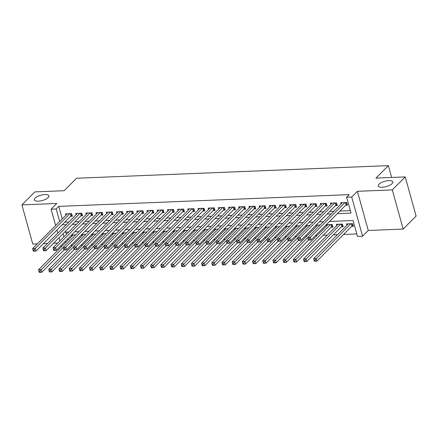 <?xml version="1.0" encoding="UTF-8"?>
<svg xmlns="http://www.w3.org/2000/svg" width="438" height="438" viewBox="0 0 438 438"><rect width="100%" height="100%" fill="white"/><g stroke="black" fill="none" stroke-linecap="round" stroke-linejoin="round"><path stroke-width="0.66" d="M48.136 197.587A7.55 2.754 164.5 0 1 40.274 200.971A7.55 2.754 164.5 0 1 34.339 199.87A7.55 2.754 164.5 0 1 35.095 198.118A7.55 2.754 164.5 0 1 42.957 194.735A7.55 2.754 164.5 0 1 48.892 195.835A7.55 2.754 164.5 0 1 48.136 197.587M392.043 183.675A7.55 2.754 164.5 0 1 384.181 187.059A7.55 2.754 164.5 0 1 378.246 185.958A7.55 2.754 164.5 0 1 379.001 184.206A7.55 2.754 164.5 0 1 386.863 180.823A7.55 2.754 164.5 0 1 392.798 181.923A7.55 2.754 164.5 0 1 392.043 183.675M391.643 177.461L388.358 165.63L76.551 178.244L64.134 190.711L34.837 191.893L21.9 204.88L32.762 244.054L37.334 243.867M43.395 243.621L47.528 243.457M53.584 243.21L57.717 243.041M388.358 165.63L375.941 178.096L405.238 176.914L416.1 216.082L403.163 229.069L392.3 189.9L357.403 191.313L351.709 197.023L362.571 236.197L357.479 236.4L353.072 220.522L329.496 221.475M357.403 191.313L368.265 230.481L403.163 229.069M368.265 230.481L362.571 236.197M70.863 245.499L72.516 245.433M81.052 245.088L82.705 245.023M91.241 244.678L92.894 244.612M101.43 244.267L103.083 244.196M111.619 243.851L113.278 243.785M121.808 243.44L123.467 243.375M132.002 243.03L133.656 242.964M142.191 242.614L143.845 242.548M152.38 242.203L154.034 242.137M162.569 241.792L164.223 241.727M172.758 241.382L174.412 241.311M182.947 240.966L184.606 240.9M193.142 240.555L194.795 240.489M203.331 240.144L204.984 240.079M213.52 239.728L215.173 239.663M223.709 239.318L225.362 239.252M233.897 238.907L235.551 238.841M244.086 238.496L245.745 238.425M254.275 238.08L255.934 238.015M264.47 237.67L266.123 237.604M274.659 237.259L276.312 237.193M284.848 236.843L286.501 236.777M295.037 236.432L296.69 236.367M305.226 236.022L306.885 235.956M315.415 235.611L317.074 235.54M323.129 235.299L327.263 235.129M333.323 234.883L337.452 234.719M343.512 234.472L356.795 233.936M405.238 176.914L392.3 189.9M70.567 216.339L72.352 216.268L71.618 213.624L65.503 213.87L65.875 215.217M80.756 215.929L82.541 215.857L81.807 213.213L75.692 213.459L76.07 214.801M90.951 215.518L92.73 215.447L91.996 212.797L85.886 213.043L86.259 214.39M101.14 215.107L102.925 215.031L102.185 212.386L96.075 212.633L96.448 213.979M111.329 214.691L113.113 214.62L112.38 211.976L106.264 212.222L106.637 213.563M121.518 214.281L123.302 214.209L122.569 211.559L116.453 211.811L116.826 213.153M131.707 213.87L133.491 213.799L132.758 211.149L126.642 211.395L127.015 212.742M141.896 213.454L143.68 213.383L142.947 210.738L136.831 210.985L137.203 212.331M152.09 213.043L153.869 212.972L153.136 210.328L147.026 210.574L147.398 211.915M162.279 212.633L164.058 212.561L163.325 209.911L157.215 210.163L157.587 211.505M172.468 212.222L174.253 212.145L173.519 209.501L167.404 209.747L167.776 211.094M182.657 211.806L184.442 211.735L183.708 209.09L177.593 209.337L177.965 210.678M192.846 211.395L194.631 211.324L193.897 208.674L187.782 208.926L188.154 210.267M203.035 210.985L204.82 210.913L204.086 208.264L197.971 208.51L198.343 209.857M213.229 210.569L215.009 210.497L214.275 207.853L208.165 208.099L208.537 209.446M223.418 210.158L225.198 210.087L224.464 207.442L218.354 207.689L218.726 209.03M233.607 209.747L235.392 209.676L234.659 207.026L228.543 207.278L228.915 208.619M243.796 209.337L245.581 209.26L244.847 206.616L238.732 206.862L239.104 208.209M253.985 208.921L255.77 208.849L255.036 206.205L248.921 206.451L249.293 207.793M264.174 208.51L265.959 208.439L265.225 205.789L259.11 206.041L259.482 207.382M274.369 208.099L276.148 208.028L275.414 205.378L269.299 205.625L269.677 206.971M284.558 207.683L286.337 207.612L285.603 204.968L279.493 205.214L279.866 206.561M294.747 207.273L296.531 207.201L295.792 204.557L289.682 204.803L290.055 206.145M304.936 206.862L306.72 206.791L305.987 204.141L299.871 204.393L300.244 205.734M315.125 206.451L316.909 206.375L316.176 203.73L310.06 203.977L310.433 205.323M325.314 206.035L327.098 205.964L326.365 203.32L320.249 203.566L320.621 204.907M335.503 205.625L337.287 205.553L336.554 202.909L330.438 203.155L330.81 204.497M351.566 226.386L353.351 226.315L352.617 223.665L346.502 223.917L346.874 225.258M341.377 226.796L343.162 226.725L342.428 224.081L336.313 224.327L336.685 225.669M331.188 227.213L332.968 227.136L332.234 224.491L326.25 224.732M65.935 232.135L66.51 234.215M67.775 238.781L68.12 240.029M326.151 224.836L326.496 226.085M320.189 224.979L316.061 225.143M315.957 225.247L316.307 226.495M310 225.389L305.872 225.559M305.768 225.658L306.113 226.906M299.811 225.805L295.683 225.97M295.579 226.074L295.924 227.317M289.622 226.216L285.488 226.38M285.39 226.484L285.735 227.733M279.433 226.627L275.299 226.796M275.201 226.895L275.546 228.143M269.244 227.037L265.11 227.207M265.012 227.306L265.357 228.554M259.05 227.453L254.921 227.618M254.817 227.722L255.168 228.97M248.861 227.864L244.732 228.028M244.628 228.132L244.979 229.381M238.672 228.275L234.544 228.444M234.439 228.543L234.784 229.791M228.483 228.691L224.355 228.855M224.251 228.959L224.595 230.202M218.294 229.101L214.16 229.266M214.062 229.37L214.406 230.618M208.105 229.512L203.971 229.682M203.873 229.78L204.218 231.029M197.916 229.923L193.782 230.092M193.684 230.191L194.029 231.439M187.721 230.339L183.593 230.503M183.489 230.607L183.84 231.855M177.532 230.749L173.404 230.914M173.3 231.018L173.645 232.266M167.343 231.16L163.215 231.33M163.111 231.428L163.456 232.677M157.154 231.576L153.021 231.74M152.922 231.844L153.267 233.087M146.965 231.987L142.832 232.151M142.733 232.255L143.078 233.503M136.776 232.397L132.643 232.567M132.544 232.666L132.889 233.914M126.582 232.808L122.454 232.978M122.35 233.076L122.7 234.325M116.393 233.224L112.265 233.388M112.161 233.492L112.506 234.741M106.204 233.635L102.076 233.799M101.972 233.903L102.317 235.151M96.015 234.045L91.881 234.215M91.783 234.314L92.128 235.562M85.826 234.456L81.692 234.626M81.594 234.73L81.939 235.972M75.637 234.872L71.503 235.036M71.405 235.14L71.75 236.389M337.276 213.667L351.019 213.109L346.611 197.231L349.201 194.631L58.791 206.38L62.251 218.858M64.736 222.197L68.865 222.033M74.925 221.787L79.054 221.617M85.114 221.376L89.248 221.206M95.303 220.96L99.437 220.796M105.498 220.549L109.626 220.38M115.687 220.139L119.815 219.969M125.876 219.723L130.004 219.558M136.065 219.312L140.193 219.148M146.254 218.901L150.387 218.732M156.443 218.491L160.576 218.321M166.632 218.075L170.765 217.91M176.826 217.664L180.954 217.494M187.015 217.253L191.143 217.084M197.204 216.837L201.332 216.673M207.393 216.427L211.527 216.262M217.582 216.016L221.716 215.846M227.771 215.606L231.905 215.436M237.965 215.189L242.094 215.025M248.154 214.779L252.283 214.609M258.343 214.368L262.471 214.198M268.532 213.952L272.666 213.788M278.721 213.541L282.855 213.377M288.91 213.131L293.044 212.961M299.105 212.72L303.233 212.55M309.294 212.304L313.422 212.14M319.483 211.893L323.611 211.724M329.672 211.483L333.8 211.313M339.861 211.067L350.334 210.645M345.697 205.214L347.476 205.143L346.743 202.493L340.633 202.739L341.005 204.086M55.631 225.499L51.109 209.183L56.798 203.467L21.9 204.88M51.109 209.183L56.201 208.975L59.661 221.453M58.791 206.38L56.201 208.975M346.611 197.231L351.709 197.023M61.506 246.671L61.161 245.422M59.891 240.856L59.031 237.746M57.761 233.18L56.902 230.065M63.061 233.7L63.921 236.81M65.191 241.376L65.536 242.625M323.436 221.721L319.307 221.885M313.247 222.132L309.118 222.301M303.058 222.542L298.93 222.712M292.869 222.958L288.735 223.123M282.68 223.369L278.546 223.533M272.491 223.78L268.357 223.949M262.296 224.19L258.168 224.36M252.107 224.606L247.979 224.771M241.918 225.017L237.79 225.187M231.729 225.428L227.596 225.597M221.54 225.844L217.407 226.008M211.351 226.254L207.218 226.419M201.157 226.665L197.029 226.835M190.968 227.076L186.84 227.245M180.779 227.492L176.651 227.656M170.59 227.902L166.456 228.072M160.401 228.313L156.267 228.483M150.212 228.729L146.078 228.893M140.018 229.14L135.889 229.304M129.829 229.55L125.701 229.72M119.64 229.961L115.512 230.131M109.451 230.377L105.323 230.541M99.262 230.788L95.128 230.957M89.073 231.198L84.939 231.368M78.878 231.614L74.75 231.779M68.689 232.025L64.561 232.189M62.147 224.793L66.28 224.628M72.336 224.382L76.469 224.218M82.53 223.971L86.658 223.802M92.719 223.561L96.847 223.391M102.908 223.145L107.036 222.98M113.097 222.734L117.231 222.57M123.286 222.323L127.42 222.154M133.475 221.913L137.609 221.743M143.669 221.497L147.798 221.332M153.858 221.086L157.987 220.916M164.047 220.675L168.176 220.506M174.236 220.259L178.37 220.095M184.425 219.849L188.559 219.684M194.614 219.438L198.748 219.268M204.809 219.027L208.937 218.858M214.998 218.611L219.126 218.447M225.187 218.201L229.315 218.031M235.376 217.79L239.504 217.62M245.565 217.374L249.698 217.21M255.754 216.963L259.887 216.799M265.948 216.553L270.076 216.383M276.137 216.142L280.265 215.972M286.326 215.726L290.454 215.562M296.515 215.315L300.643 215.146M306.704 214.905L310.838 214.735M316.893 214.489L321.027 214.324M327.082 214.078L331.216 213.914M344.963 202.564L310.345 237.319L307.794 237.423L342.412 202.668M347.197 204.124L346.376 204.601A1.183 0.433 -15.5 0 0 346.108 204.798L311.079 239.964L308.533 240.068L309.42 239.876L309.129 238.819L308.106 238.863L308.401 239.92M309.129 238.819L310.345 237.319L311.079 239.964L309.42 239.876M307.794 237.423L308.106 238.863M348.287 223.84L313.668 258.595L316.214 258.491L316.948 261.141L351.982 225.97A1.183 0.433 164.5 0 1 352.245 225.773L353.066 225.296M315.294 261.053L316.948 261.141L314.402 261.24L315.294 261.053L314.999 259.991L313.98 260.035L314.27 261.092M314.999 259.991L350.833 223.741M313.98 260.035L313.668 258.595M334.769 202.98L300.156 237.73L297.605 237.834L332.223 203.079M337.008 204.541L336.187 205.011A1.183 0.433 -15.5 0 0 335.919 205.208L300.89 240.38L298.338 240.478L299.231 240.292L298.935 239.23L297.917 239.274L298.212 240.331M298.935 239.23L300.156 237.73L300.89 240.38L299.231 240.292M297.605 237.834L297.917 239.274M324.58 203.391L289.961 238.146L287.416 238.245L322.034 203.495M326.819 204.951L325.998 205.422A1.183 0.433 -15.5 0 0 325.73 205.619L290.695 240.791L288.149 240.895L289.042 240.703L288.746 239.646L287.728 239.685L288.023 240.741M288.746 239.646L289.961 238.146L290.695 240.791L289.042 240.703M287.416 238.245L287.728 239.685M314.391 203.801L279.772 238.557L277.227 238.661L311.845 203.905M316.625 205.362L315.803 205.838A1.183 0.433 -15.5 0 0 315.541 206.035L280.506 241.201L277.96 241.305L278.853 241.114L278.557 240.057L277.539 240.095L277.834 241.157M278.557 240.057L279.772 238.557L280.506 241.201L278.853 241.114M277.227 238.661L277.539 240.095M304.202 204.218L269.584 238.967L267.038 239.071L301.656 204.316M306.436 205.772L305.615 206.249A1.183 0.433 -15.5 0 0 305.352 206.446L270.317 241.617L267.771 241.716L268.658 241.524L268.368 240.467L267.35 240.511L267.64 241.568M268.368 240.467L269.584 238.967L270.317 241.617L268.658 241.524M267.038 239.071L267.35 240.511M338.098 224.256L303.479 259.006L306.025 258.902L306.759 261.552L341.793 226.38A1.183 0.433 164.5 0 1 342.056 226.183L342.877 225.712M305.1 261.464L306.759 261.552L304.213 261.656L305.1 261.464L304.81 260.402L303.791 260.446L304.082 261.502M304.81 260.402L340.644 224.152M303.791 260.446L303.479 259.006M327.903 224.667L293.29 259.422L295.836 259.318L296.57 261.962L331.599 226.796A1.183 0.433 164.5 0 1 331.867 226.599L332.688 226.123M294.911 261.875L296.57 261.962L294.024 262.066L294.911 261.875L294.621 260.818L293.602 260.856L293.893 261.919M294.621 260.818L330.455 224.563M293.602 260.856L293.29 259.422M317.714 225.077L283.096 259.833L285.647 259.729L286.381 262.373L308.604 240.068M284.722 262.285L286.381 262.373L283.829 262.477L284.722 262.285L284.426 261.229L283.408 261.272L283.704 262.329M284.426 261.229L307.81 237.478M283.408 261.272L283.096 259.833M307.525 225.493L272.907 260.243L275.458 260.139L276.192 262.789L298.409 240.478M274.533 262.701L276.192 262.789L273.64 262.893L274.533 262.701L274.237 261.639L273.219 261.683L273.515 262.74M274.237 261.639L297.621 237.889M273.219 261.683L272.907 260.243M294.013 204.628L259.395 239.378L256.849 239.482L291.462 204.732M296.247 206.189L295.426 206.659A1.183 0.433 -15.5 0 0 295.157 206.856L260.128 242.028L257.582 242.132L258.469 241.94L258.179 240.878L257.161 240.922L257.451 241.979M258.179 240.878L259.395 239.378L260.128 242.028L258.469 241.94M256.849 239.482L257.161 240.922M297.336 225.904L262.718 260.654L265.264 260.555L265.997 263.2L288.22 240.889M264.344 263.112L265.997 263.2L263.452 263.304L264.344 263.112L264.048 262.055L263.03 262.094L263.326 263.15M264.048 262.055L287.427 238.305M263.03 262.094L262.718 260.654M283.824 205.039L249.206 239.794L246.654 239.893L281.273 205.143M286.058 206.599L285.237 207.075A1.183 0.433 -15.5 0 0 284.968 207.273L249.939 242.438L247.393 242.542L248.28 242.351L247.99 241.294L246.966 241.333L247.262 242.395M247.99 241.294L249.206 239.794L249.939 242.438L248.28 242.351M246.654 239.893L246.966 241.333M287.147 226.315L252.529 261.07L255.075 260.966L255.808 263.61L278.031 241.305M254.155 263.523L255.808 263.61L253.263 263.714L254.155 263.523L253.859 262.466L252.841 262.504L253.137 263.566M253.859 262.466L277.238 238.715M252.841 262.504L252.529 261.07M273.63 205.449L239.017 240.205L236.465 240.309L271.084 205.553M275.869 207.01L275.048 207.486A1.183 0.433 -15.5 0 0 274.779 207.683L239.75 242.849L237.199 242.953L238.091 242.761L237.796 241.705L236.777 241.749L237.073 242.805M237.796 241.705L239.017 240.205L239.75 242.849L238.091 242.761M236.465 240.309L236.777 241.749M276.958 226.725L242.34 261.481L244.886 261.376L245.619 264.026L267.842 241.716M243.961 263.939L245.619 264.026L243.074 264.125L243.961 263.939L243.67 262.877L242.652 262.92L242.942 263.977M243.67 262.877L267.049 239.126M242.652 262.92L242.34 261.481M263.441 205.865L228.822 240.615L226.276 240.719L260.895 205.964M265.68 207.426L264.859 207.897A1.183 0.433 -15.5 0 0 264.59 208.094L229.561 243.265L227.01 243.364L227.902 243.178L227.607 242.115L226.588 242.159L226.884 243.216M227.607 242.115L228.822 240.615L229.561 243.265L227.902 243.178M226.276 240.719L226.588 242.159M266.764 227.141L232.151 261.891L234.697 261.787L235.43 264.437L257.654 242.126M233.772 264.349L235.43 264.437L232.885 264.541L233.772 264.349L233.481 263.287L232.463 263.331L232.753 264.388M233.481 263.287L256.86 239.542M232.463 263.331L232.151 261.891M253.252 206.276L218.633 241.031L216.087 241.13L250.706 206.38M255.485 207.836L254.67 208.307A1.183 0.433 -15.5 0 0 254.401 208.504L219.367 243.676L216.821 243.78L217.713 243.588L217.418 242.532L216.399 242.57L216.695 243.627M217.418 242.532L218.633 241.031L219.367 243.676L217.713 243.588M216.087 241.13L216.399 242.57M256.575 227.552L221.956 262.307L224.508 262.203L225.241 264.848L247.465 242.537M223.583 264.76L225.241 264.848L222.696 264.952L223.583 264.76L223.292 263.703L222.269 263.742L222.564 264.804M223.292 263.703L246.671 239.953M222.269 263.742L221.956 262.307M243.063 206.687L208.444 241.442L205.898 241.546L240.517 206.791M245.296 208.247L244.475 208.723A1.183 0.433 -15.5 0 0 244.212 208.921L209.178 244.086L206.632 244.19L207.524 243.999L207.229 242.942L206.21 242.981L206.501 244.043M207.229 242.942L208.444 241.442L209.178 244.086L207.524 243.999M205.898 241.546L206.21 242.981M246.386 227.963L211.768 262.718L214.319 262.614L215.053 265.258L237.276 242.953M213.394 265.171L215.053 265.258L212.501 265.362L213.394 265.171L213.098 264.114L212.08 264.158L212.375 265.214M213.098 264.114L236.482 240.363M212.08 264.158L211.768 262.718M232.874 207.103L198.255 241.853L195.709 241.957L230.328 207.201M235.107 208.658L234.286 209.134A1.183 0.433 -15.5 0 0 234.018 209.331L198.989 244.497L196.443 244.601L197.33 244.409L197.04 243.353L196.021 243.397L196.312 244.453M197.04 243.353L198.255 241.853L198.989 244.497L197.33 244.409M195.709 241.957L196.021 243.397M236.197 228.379L201.579 263.129L204.124 263.024L204.864 265.674L227.081 243.364M203.205 265.587L204.864 265.674L202.312 265.778L203.205 265.587L202.909 264.525L201.891 264.568L202.186 265.625M202.909 264.525L226.287 240.774M201.891 264.568L201.579 263.129M222.685 207.513L188.066 242.263L185.52 242.367L220.133 207.617M224.918 209.074L224.097 209.545A1.183 0.433 -15.5 0 0 223.829 209.742L188.8 244.913L186.254 245.017L187.141 244.826L186.851 243.763L185.827 243.807L186.123 244.864M186.851 243.763L188.066 242.263L188.8 244.913L187.141 244.826M185.52 242.367L185.827 243.807M226.008 228.789L191.39 263.539L193.935 263.441L194.669 266.085L216.892 243.774M193.016 265.997L194.669 266.085L192.123 266.189L193.016 265.997L192.72 264.941L191.702 264.979L191.997 266.036M192.72 264.941L216.098 241.19M191.702 264.979L191.39 263.539M212.49 207.924L177.877 242.679L175.326 242.778L209.944 208.028M214.73 209.484L213.908 209.961A1.183 0.433 -15.5 0 0 213.64 210.158L178.611 245.324L176.06 245.428L176.952 245.236L176.656 244.18L175.638 244.218L175.934 245.28M176.656 244.18L177.877 242.679L178.611 245.324L176.952 245.236M175.326 242.778L175.638 244.218M215.819 229.2L181.201 263.955L183.746 263.851L184.48 266.496L206.703 244.19M182.827 266.408L184.48 266.496L181.934 266.6L182.827 266.408L182.531 265.351L181.513 265.39L181.803 266.452M182.531 265.351L205.909 241.601M181.513 265.39L181.201 263.955M202.301 208.335L167.688 243.09L165.137 243.194L199.755 208.439M204.541 209.895L203.719 210.371A1.183 0.433 -15.5 0 0 203.451 210.569L168.422 245.734L165.871 245.838L166.763 245.647L166.467 244.59L165.449 244.628L165.745 245.691M166.467 244.59L167.688 243.09L168.422 245.734L166.763 245.647M165.137 243.194L165.449 244.628M205.63 229.611L171.012 264.366L173.558 264.262L174.291 266.912L196.514 244.601M172.632 266.824L174.291 266.912L171.745 267.01L172.632 266.824L172.342 265.762L171.324 265.806L171.614 266.862M172.342 265.762L195.72 242.011M171.324 265.806L171.012 264.366M192.112 208.751L157.494 243.501L154.948 243.605L189.566 208.849M194.352 210.311L193.53 210.782A1.183 0.433 -15.5 0 0 193.262 210.979L158.227 246.151L155.682 246.249L156.574 246.063L156.278 245.001L155.26 245.045L155.556 246.101M156.278 245.001L157.494 243.501L158.227 246.151L156.574 246.063M154.948 243.605L155.26 245.045M195.436 230.027L160.823 264.776L163.369 264.672L164.102 267.322L186.325 245.012M162.443 267.235L164.102 267.322L161.556 267.426L162.443 267.235L162.153 266.173L161.129 266.216L161.425 267.273M162.153 266.173L185.531 242.428M161.129 266.216L160.823 264.776M181.923 209.161L147.305 243.917L144.759 244.015L179.377 209.265M184.157 210.722L183.336 211.193A1.183 0.433 -15.5 0 0 183.073 211.39L148.039 246.561L145.493 246.665L146.385 246.474L146.089 245.417L145.071 245.455L145.361 246.512M146.089 245.417L147.305 243.917L148.039 246.561L146.385 246.474M144.759 244.015L145.071 245.455M185.247 230.437L150.628 265.193L153.18 265.089L153.913 267.733L176.136 245.422M152.254 267.645L153.913 267.733L151.362 267.837L152.254 267.645L151.959 266.589L150.94 266.627L151.236 267.689M151.959 266.589L175.342 242.838M150.94 266.627L150.628 265.193M171.734 209.572L137.116 244.327L134.57 244.431L169.188 209.676M173.968 211.132L173.147 211.609A1.183 0.433 -15.5 0 0 172.884 211.806L137.85 246.972L135.304 247.076L136.191 246.884L135.9 245.827L134.882 245.866L135.172 246.928M135.9 245.827L137.116 244.327L137.85 246.972L136.191 246.884M134.57 244.431L134.882 245.866M175.058 230.848L140.439 265.603L142.985 265.499L143.724 268.144L165.942 245.838M142.065 268.056L143.724 268.144L141.173 268.248L142.065 268.056L141.77 266.999L140.751 267.043L141.047 268.1M141.77 266.999L165.148 243.249M140.751 267.043L140.439 265.603M161.545 209.988L126.927 244.738L124.381 244.842L158.994 210.087M163.779 211.543L162.958 212.019A1.183 0.433 -15.5 0 0 162.69 212.216L127.661 247.382L125.115 247.486L126.002 247.295L125.711 246.238L124.693 246.282L124.983 247.339M125.711 246.238L126.927 244.738L127.661 247.382L126.002 247.295M124.381 244.842L124.693 246.282M164.869 231.264L130.25 266.014L132.796 265.91L133.53 268.56L155.753 246.249M131.876 268.472L133.53 268.56L130.984 268.658L131.876 268.472L131.581 267.41L130.562 267.454L130.858 268.51M131.581 267.41L154.959 243.659M130.562 267.454L130.25 266.014M151.356 210.399L116.738 245.149L114.187 245.253L148.805 210.503M153.59 211.959L152.769 212.43A1.183 0.433 -15.5 0 0 152.501 212.627L117.472 247.799L114.92 247.903L115.813 247.711L115.517 246.649L114.499 246.693L114.794 247.749M115.517 246.649L116.738 245.149L117.472 247.799L115.813 247.711M114.187 245.253L114.499 246.693M154.68 231.675L120.061 266.424L122.607 266.326L123.341 268.97L145.564 246.66M121.687 268.883L123.341 268.97L120.795 269.074L121.687 268.883L121.392 267.826L120.373 267.864L120.664 268.921M121.392 267.826L144.77 244.076M120.373 267.864L120.061 266.424M141.162 210.809L106.549 245.565L103.998 245.663L138.616 210.913M143.401 212.37L142.58 212.846A1.183 0.433 -15.5 0 0 142.312 213.043L107.283 248.209L104.731 248.313L105.624 248.122L105.328 247.065L104.31 247.103L104.605 248.165M105.328 247.065L106.549 245.565L107.283 248.209L105.624 248.122M103.998 245.663L104.31 247.103M144.491 232.085L109.872 266.841L112.418 266.737L113.152 269.381L135.375 247.07M111.493 269.293L113.152 269.381L110.606 269.485L111.493 269.293L111.203 268.237L110.184 268.275L110.475 269.337M111.203 268.237L134.581 244.486M110.184 268.275L109.872 266.841M130.973 211.22L96.355 245.975L93.809 246.079L128.427 211.324M133.212 212.78L132.391 213.257A1.183 0.433 -15.5 0 0 132.123 213.454L97.088 248.62L94.542 248.724L95.435 248.532L95.139 247.475L94.121 247.514L94.416 248.576M95.139 247.475L96.355 245.975L97.088 248.62L95.435 248.532M93.809 246.079L94.121 247.514M134.296 232.496L99.683 267.251L102.229 267.147L102.963 269.797L125.186 247.486M101.304 269.704L102.963 269.797L100.417 269.896L101.304 269.704L101.014 268.647L99.995 268.691L100.286 269.748M101.014 268.647L124.392 244.897M99.995 268.691L99.683 267.251M120.784 211.636L86.166 246.386L83.62 246.49L118.238 211.735M123.018 213.196L122.197 213.667A1.183 0.433 -15.5 0 0 121.934 213.864L86.899 249.036L84.353 249.134L85.246 248.948L84.95 247.886L83.932 247.93L84.227 248.987M84.95 247.886L86.166 246.386L86.899 249.036L85.246 248.948M83.62 246.49L83.932 247.93M124.107 232.912L89.489 267.662L92.04 267.558L92.774 270.208L114.997 247.897M91.115 270.12L92.774 270.208L90.223 270.312L91.115 270.12L90.819 269.058L89.801 269.102L90.097 270.158M90.819 269.058L114.203 245.313M89.801 269.102L89.489 267.662M110.595 212.047L75.977 246.802L73.431 246.901L108.049 212.151M112.829 213.607L112.008 214.078A1.183 0.433 -15.5 0 0 111.745 214.275L76.71 249.446L74.164 249.55L75.051 249.359L74.761 248.302L73.743 248.341L74.033 249.397M74.761 248.302L75.977 246.802L76.71 249.446L75.051 249.359M73.431 246.901L73.743 248.341M113.918 233.323L79.3 268.078L81.851 267.974L82.585 270.618L104.802 248.308M80.926 270.531L82.585 270.618L80.034 270.722L80.926 270.531L80.63 269.474L79.612 269.512L79.908 270.575M80.63 269.474L104.014 245.723M79.612 269.512L79.3 268.078M100.406 212.457L65.788 247.213L63.242 247.317L97.855 212.561M102.64 214.018L101.819 214.494A1.183 0.433 -15.5 0 0 101.55 214.691L66.521 249.857L63.975 249.961L64.862 249.769L64.572 248.713L63.554 248.751L63.844 249.813M64.572 248.713L65.788 247.213L66.521 249.857L64.862 249.769M63.242 247.317L63.554 248.751M103.729 233.733L69.111 268.489L71.657 268.385L72.39 271.029L94.613 248.724M70.737 270.941L72.39 271.029L69.845 271.133L70.737 270.941L70.441 269.885L69.423 269.928L69.719 270.985M70.441 269.885L93.82 246.134M69.423 269.928L69.111 268.489M90.217 212.868L55.599 247.623L53.047 247.727L87.666 212.972M92.451 214.428L91.63 214.905A1.183 0.433 -15.5 0 0 91.361 215.102L56.332 250.268L53.786 250.372L54.673 250.18L54.383 249.123L53.359 249.167L53.655 250.224M54.383 249.123L55.599 247.623L56.332 250.268L54.673 250.18M53.047 247.727L53.359 249.167M93.54 234.149L58.922 268.899L61.468 268.795L62.201 271.445L84.424 249.134M60.548 271.357L62.201 271.445L59.656 271.544L60.548 271.357L60.252 270.295L59.234 270.339L59.524 271.396M60.252 270.295L83.631 246.545M59.234 270.339L58.922 268.899M80.023 213.284L45.41 248.034L42.858 248.138L77.477 213.388M82.262 214.844L81.441 215.315A1.183 0.433 -15.5 0 0 81.172 215.512L46.143 250.684L43.592 250.788L44.484 250.596L44.189 249.534L43.17 249.578L43.466 250.635M44.189 249.534L45.41 248.034L46.143 250.684L44.484 250.596M42.858 248.138L43.17 249.578M83.351 234.56L48.733 269.31L51.279 269.211L52.012 271.856L74.236 249.545M50.354 271.768L52.012 271.856L49.467 271.96L50.354 271.768L50.063 270.711L49.045 270.75L49.335 271.806M50.063 270.711L73.442 246.961M49.045 270.75L48.733 269.31M69.834 213.695L35.215 248.45L32.669 248.549L67.288 213.799M72.073 215.255L71.252 215.731A1.183 0.433 -15.5 0 0 70.983 215.929L35.949 251.094L33.403 251.198L34.295 251.007L34 249.95L32.981 249.989L33.277 251.051M34 249.95L35.215 248.45L35.949 251.094L34.295 251.007M32.669 248.549L32.981 249.989M73.157 234.971L38.544 269.726L41.09 269.622L41.824 272.266L64.047 249.956M40.165 272.179L41.824 272.266L39.278 272.37L40.165 272.179L39.874 271.122L38.856 271.16L39.146 272.222M39.874 271.122L63.253 247.371M38.856 271.16L38.544 269.726M345.801 202.531L346.376 204.601M345.483 202.548L346.108 204.798M351.982 225.97L351.358 223.719M352.245 225.773L351.676 223.703M335.612 202.942L336.187 205.011M335.294 202.958L335.919 205.208M325.423 203.358L325.998 205.422M325.105 203.369L325.73 205.619M315.234 203.769L315.803 205.838M314.917 203.779L315.541 206.035M305.045 204.179L305.615 206.249M304.728 204.196L305.352 206.446M341.793 226.38L341.164 224.13M342.056 226.183L341.487 224.119M331.599 226.796L330.975 224.541M331.867 226.599L331.292 224.53M294.851 204.595L295.426 206.659M294.533 204.606L295.157 206.856M284.662 205.006L285.237 207.075M284.344 205.017L284.968 207.273M274.473 205.417L275.048 207.486M274.155 205.433L274.779 207.683M264.284 205.827L264.859 207.897M263.966 205.844L264.59 208.094M254.095 206.243L254.67 208.307M253.777 206.254L254.401 208.504M243.906 206.654L244.475 208.723M243.588 206.665L244.212 208.921M233.711 207.064L234.286 209.134M233.394 207.081L234.018 209.331M223.522 207.481L224.097 209.545M223.205 207.492L223.829 209.742M213.333 207.891L213.908 209.961M213.016 207.902L213.64 210.158M203.144 208.302L203.719 210.371M202.827 208.318L203.451 210.569M192.955 208.712L193.53 210.782M192.638 208.729L193.262 210.979M182.766 209.129L183.336 211.193M182.449 209.14L183.073 211.39M172.577 209.539L173.147 211.609M172.254 209.55L172.884 211.806M162.383 209.95L162.958 212.019M162.065 209.966L162.69 212.216M152.194 210.366L152.769 212.43M151.876 210.377L152.501 212.627M142.005 210.777L142.58 212.846M141.688 210.787L142.312 213.043M131.816 211.187L132.391 213.257M131.499 211.198L132.123 213.454M121.627 211.598L122.197 213.667M121.31 211.614L121.934 213.864M111.438 212.014L112.008 214.078M111.115 212.025L111.745 214.275M101.244 212.425L101.819 214.494M100.926 212.435L101.55 214.691M91.055 212.835L91.63 214.905M90.737 212.852L91.361 215.102M80.866 213.251L81.441 215.315M80.548 213.262L81.172 215.512M70.677 213.662L71.252 215.731M70.359 213.673L70.983 215.929"/></g></svg>
